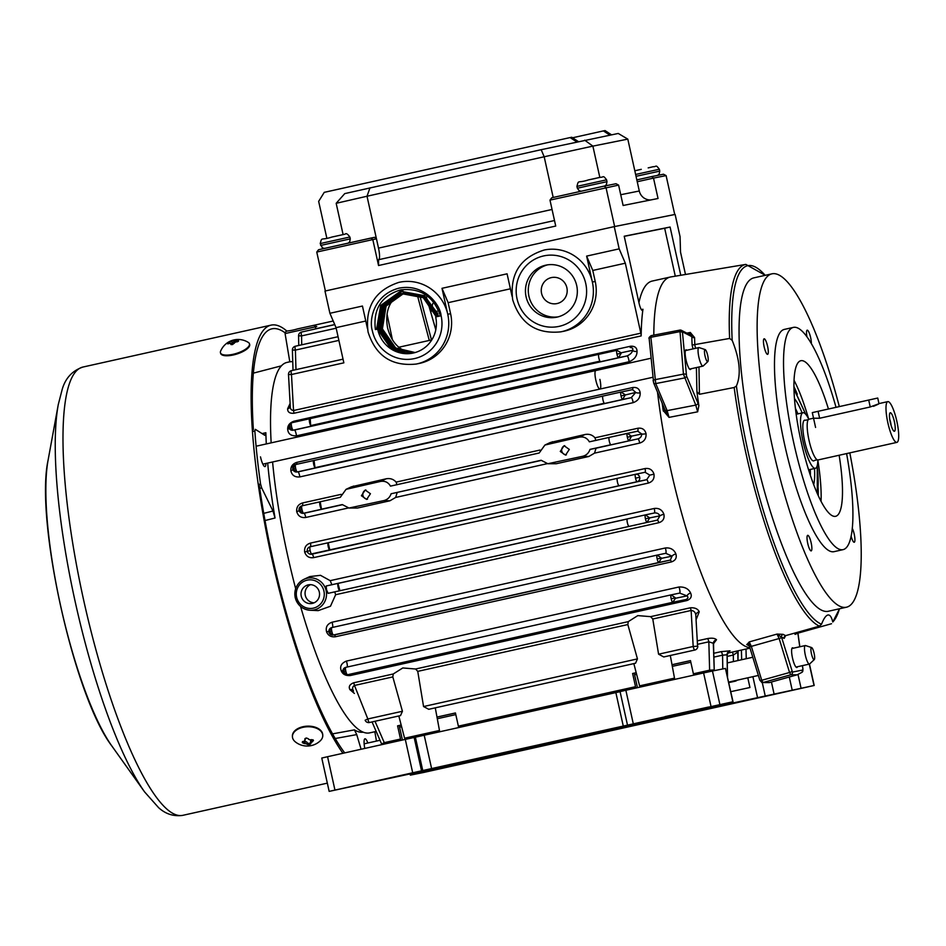 <?xml version="1.0" encoding="UTF-8"?>
<svg xmlns="http://www.w3.org/2000/svg" width="946" height="946" viewBox="0 0 946 946"><rect width="100%" height="100%" fill="white"/><g stroke="black" fill="none" stroke-linecap="round" stroke-linejoin="round"><path stroke-width="1.42" d="M425.759 770.304L448.345 765.373L425.759 770.304M660.781 717.943L683.367 713.024L660.781 717.943M378.542 780.627L353.603 786.091L378.506 780.426M421.549 770.813L733.02 701.731L441.179 767.206L329.161 791.388L421.549 770.813L414.159 737.466L405.302 739.405L412.693 772.752M665.121 716.749L708.578 707.04L665.085 716.607M733.02 701.731L725.44 668.408L732.831 701.766M719.847 704.368L712.456 671.021L725.44 668.408M712.456 671.021L703.599 672.949L710.99 706.307M633.252 723.619L625.862 690.273L703.599 672.949M625.862 690.273L620.068 691.585L627.458 724.943M414.159 737.466L620.079 691.644M334.955 790.076L327.564 756.717L405.302 739.405M327.564 756.717L321.77 758.042L329.161 791.388M664.92 409.736A2.282 0.721 -8.3 0 1 663.323 410.493A2.282 0.721 -8.3 0 1 663.217 410.517A189.614 41.352 -102.6 0 1 662.188 403.233M748.7 644.947A2.282 2.176 -58.9 0 0 748.511 644.829L748.511 644.829A2.282 2.176 -58.9 0 0 746.843 644.604L749.244 641.908L777.056 634.08L783.17 634.352A187.592 40.915 77.4 0 0 785.618 635.629L819.425 626.146L821.518 624.242C823.718 618.589 825.858 615.515 827.939 614.995C829.961 614.663 831.569 616.993 832.787 621.983L839.54 608.763M754.139 277.805A170.812 37.249 77.4 0 0 753.962 277.84A170.812 37.249 77.4 0 0 754.577 451.881A170.812 37.249 77.4 0 0 828.081 611.317A170.812 37.249 77.4 0 0 828.247 611.282L846.327 607.249A170.812 37.249 -102.6 0 1 772.646 447.848A170.812 37.249 -102.6 0 1 772.042 273.808A170.812 37.249 -102.6 0 1 839.315 406.567M765.267 275.321L745.838 264.395A185.7 40.501 77.4 0 0 745.554 264.454A185.7 40.501 77.4 0 0 729.614 338.443L732.169 340.335C739.855 359.421 741.262 374.651 736.414 386.003L734.167 387.505A185.7 40.501 77.4 0 0 746.027 453.713A185.7 40.501 77.4 0 0 819.425 626.146M745.838 264.395L670.773 276.942A189.791 41.388 77.4 0 0 670.489 276.989A189.791 41.388 77.4 0 0 653.816 335.12A189.791 41.388 -102.6 0 1 670.3 277.036A189.791 41.388 -102.6 0 1 671.057 276.894M657.505 392.105A189.791 41.388 77.4 0 0 670.962 470.41A189.791 41.388 77.4 0 0 749.871 647.703A189.791 41.388 -102.6 0 1 670.962 470.41A189.791 41.388 -102.6 0 1 657.505 392.105M698.976 367.001L699.425 394.281L734.167 387.505M699.425 394.281L696.918 391.679A187.698 40.938 77.4 0 0 698.869 405.668L697.663 411.817L669.035 417.375L663.217 410.517M686.82 333.122L690.284 332.448L694.577 337.592A187.592 40.915 77.4 0 0 694.837 345.184L695.594 348.305M729.614 338.443L692.129 345.065A189.862 41.411 -102.6 0 1 691.822 336.646A2.282 1.49 178.5 0 0 694.577 337.592M802.113 412.941A47.738 10.418 77.4 0 0 794.51 398.704M797.916 413.875A45.55 9.933 77.4 0 0 795.444 408.447M764.167 346.922A7.97 1.738 77.4 0 0 767.608 354.36A7.97 1.738 77.4 0 0 767.573 346.236A7.97 1.738 77.4 0 0 764.143 338.798A7.97 1.738 77.4 0 0 764.167 346.922M807.742 543.453A7.97 1.738 77.4 0 0 811.171 550.891A7.97 1.738 77.4 0 0 811.148 542.768A7.97 1.738 77.4 0 0 807.707 535.33A7.97 1.738 77.4 0 0 807.742 543.453M851.093 536.086A7.97 1.738 77.4 0 0 854.226 542.259A7.97 1.738 77.4 0 0 854.203 534.135A7.97 1.738 77.4 0 0 852.251 528.258M811.349 343.516A7.97 1.738 77.4 0 0 810.639 337.616A7.97 1.738 77.4 0 0 807.198 330.178A7.97 1.738 77.4 0 0 806.903 336.67M849.815 452.874A170.812 37.249 -102.6 0 1 846.327 607.249M793.469 327.375L784.423 329.385A113.875 24.833 77.4 0 0 784.825 445.412A113.875 24.833 77.4 0 0 833.946 551.684L842.981 549.661A113.875 24.833 -102.6 0 1 793.871 443.402A113.875 24.833 -102.6 0 1 793.469 327.375A113.875 24.833 -102.6 0 1 836.016 407.3M846.599 453.583A113.875 24.833 -102.6 0 1 842.981 549.661M828.436 408.991A79.712 17.383 77.4 0 0 800.895 360.71A79.712 17.383 77.4 0 0 801.179 441.936A79.712 17.383 77.4 0 0 835.555 516.327A79.712 17.383 77.4 0 0 839.137 455.251M797.265 632.366L797.75 633.193L831.534 623.721M797.75 633.193L795.113 634.364L794.356 633.181M784.364 636.658L784.116 637.521M783.17 634.352A2.282 2.176 121.6 0 0 781.502 637.001A189.862 41.411 -102.6 0 0 784.199 638.384L785.618 635.629M696.918 391.679L696.398 367.568M693.04 348.873L692.129 345.065M691.774 336.622L682.433 331.833A2.282 2.188 -62.8 0 0 681.297 330.284L690.639 335.085A2.282 2.188 117.2 0 1 691.774 336.622L690.284 332.448L689.244 334.896M665.038 409.996A2.282 0.745 -14 0 1 663.323 411.072M665.097 410.115L665.05 410.02A2.282 1.419 157.2 0 1 664.979 409.795L669.035 417.375L667.131 410.635A2.282 1.419 -22.8 0 0 667.131 410.635A2.282 1.419 157.2 0 1 665.05 410.02L653.651 382.964A2.282 1.419 157.2 0 1 653.58 382.562M682.433 331.833L686.536 376.023A2.282 1.419 157.2 0 1 684.348 377.998L655.732 383.579L667.131 410.635L695.759 405.101L697.663 411.817M686.146 374.486A2.282 0.911 173 0 0 683.438 374.131L695.759 405.101A2.282 1.419 -22.8 0 0 697.947 403.126L698.869 405.668M691.006 368.774A10.087 2.199 -102.6 0 1 690.403 369.519A10.087 2.199 -102.6 0 1 686.063 360.107A10.087 2.199 -102.6 0 1 686.016 349.831A10.087 2.199 -102.6 0 1 686.879 350.245M781.562 637.202L777.056 634.08L779.149 638.526A2.282 0.745 -17 0 0 781.562 637.202L792.452 672.086L802.823 670.005L802.87 668.988A2.282 0.769 -8 0 1 802.965 669.153A2.282 0.769 -8 0 1 802.918 669.366M749.267 645.692A2.282 2.211 -42.1 0 0 748.901 645.148L749.409 646.189A2.282 0.745 163 0 0 751.301 646.378A2.282 0.745 163 0 0 751.337 646.366L761.731 680.28A2.282 0.745 -17 0 0 761.731 680.28L789.555 672.5L779.149 638.526L751.337 646.366L749.244 641.908L749.303 645.858A189.614 41.352 -102.6 0 1 746.843 644.604M748.511 644.829L748.901 645.148A2.282 2.211 -42.1 0 0 746.713 644.51M798.022 634.269A2.282 0.769 172 0 0 798.057 634.092A2.282 0.769 172 0 0 797.975 633.915L797.88 633.158M797.454 666.741A10.087 2.199 -102.6 0 1 796.851 667.486A10.087 2.199 -102.6 0 1 792.512 658.073A10.087 2.199 -102.6 0 1 792.464 647.809A10.087 2.199 -102.6 0 1 793.327 648.223M679.76 330.071L681.297 330.284A2.282 2.188 -62.8 0 0 679.902 330.107L651.155 335.641L650.883 337.284L679.5 331.703A2.282 1.324 -3.4 0 1 682.243 332.484M679.902 330.107L683.438 374.131L654.833 379.701A2.282 0.911 173 0 0 653.095 380.812L653.095 380.812A2.282 0.911 173 0 0 653.189 381.025M769.583 682.515L763.008 682.539L761.731 680.28A2.282 0.745 163 0 1 759.804 680.103L749.409 646.189A2.282 0.745 163 0 1 749.398 646.094M791.968 671.175A2.282 0.745 163 0 1 789.555 672.5L790.832 674.758A2.282 2.211 -75.2 0 0 792.452 672.086M651.155 335.641C649.204 337.143 648.542 338.148 649.181 338.68A2.282 1.324 176.6 0 1 650.883 337.284L655.732 383.579A2.282 1.419 -22.8 0 1 655.696 383.579A2.282 1.419 157.2 0 1 653.651 382.964L649.181 338.68A2.282 1.324 176.6 0 0 649.287 339.023M802.823 670.005A2.282 2.211 52.1 0 1 802.042 672.287L797.147 674.817L790.832 674.758L763.008 682.539A2.282 2.211 104.8 0 1 761.885 682.551L759.804 680.103A2.282 0.745 163 0 1 759.815 679.926M794.013 389.255L805.673 414.206M813.655 484.636A47.738 10.418 77.4 0 0 814.494 468.518M810.367 475.412A45.55 9.933 77.4 0 0 810.284 469.453M286.401 330.686A229.642 50.079 77.4 0 0 271.135 325.117A229.642 50.079 77.4 0 0 261.746 506.784A229.642 50.079 77.4 0 0 342.913 753.3M344.722 752.898A225.846 49.251 -102.6 0 1 259.145 484.305M253.386 429.709A225.846 49.251 -102.6 0 1 271.951 328.83A225.846 49.251 -102.6 0 1 285.101 332.826M292.752 361.526L289.807 361.821L285.077 333.56C286.094 329.634 286.484 332.176 297.47 328.912L313.315 325.436A1.892 1.738 -101.9 0 0 313.303 325.436L297.47 328.912M399.768 282.18L398.928 282.357A41.754 40.749 78.7 0 1 399.768 282.18A41.754 40.749 78.7 0 1 447.754 314.261L441.995 288.317L507.08 273.82L512.093 296.417M398.952 288.163C424.316 283.138 440.221 304.801 441.108 315.716A36.054 35.191 78.7 0 1 414.561 358.569A36.054 35.191 78.7 0 1 372.405 331.017C368.881 320.245 373.434 294.868 398.952 288.163M272.59 461.979A189.791 41.388 77.4 0 0 287.702 555.787A189.791 41.388 77.4 0 0 295.66 588.649M300.58 606.481A189.791 41.388 77.4 0 0 369.555 732.902L376.153 731.435M289.807 361.798L287.028 362.413A189.791 41.388 77.4 0 0 271.159 442.858M625.318 263.201L592.775 270.45L595.223 281.47L592.373 282.038A41.754 40.749 78.7 0 1 560.801 331.845C536.358 334.316 520.312 323.638 512.697 299.787C509.587 274.104 520.158 257.501 544.399 249.969A41.754 40.749 78.7 0 1 592.373 282.038L586.626 256.106L619.169 248.857L625.318 263.201L640.832 333.169L293.532 410.529A3.796 0.828 -102.6 0 1 293.875 413.284C289.606 413.556 287.537 412.042 287.643 408.755A3.796 2.814 1.8 0 0 290.28 406.177L290.256 405.834C290.044 408.672 291.132 410.233 293.532 410.529L291.474 374.51L343.859 362.838L336.055 327.647L329.906 313.292L324.986 291.061L614.238 226.614L675.125 214.423L680.056 236.654L680.529 252.144L685.483 274.482M304.659 552.015C304.163 547.427 306.09 544.458 310.442 543.099L645.066 468.554C649.547 467.939 652.527 469.819 654.005 474.194C654.526 478.771 652.622 481.739 648.282 483.087L313.658 557.632C309.153 558.258 306.161 556.378 304.659 552.015L307.296 551.412M320.197 501.782A216.362 47.182 77.4 0 0 321.51 509.196A3.796 0.828 -102.6 0 1 320.044 505.684A3.796 0.828 77.4 0 1 320.032 501.818L301.987 505.838A3.796 0.828 77.4 0 0 301.999 509.705A3.796 0.828 77.4 0 0 302.011 509.74L299.078 510.213L301.987 505.838L340.312 497.3L346.035 489.342L351.392 486.823L386.193 478.794C390.19 478.061 393.489 479.173 396.126 482.105L540.012 450.048M346.035 489.342L380.54 481.419C384.939 480.722 388.25 482.294 390.473 486.126L539.185 453.004L544.896 445.046L550.265 442.515L585.066 434.498C589.051 433.765 592.362 434.864 594.987 437.809L637.852 428.254C642.18 427.675 644.912 429.484 646.047 433.706C646.355 438.471 644.25 441.593 639.709 443.083L594.526 453.146L588.79 456.492L556.248 463.741L547.84 463.729L541.136 460.264L391.313 493.717L541.254 460.418M547.214 463.682L395.653 497.442L389.918 500.789L357.387 508.049L348.979 508.037L342.275 504.573L321.51 509.196M348.353 507.978L305.735 517.474C301.029 518.053 298.014 516.078 296.701 511.526C296.37 507.139 298.333 504.277 302.554 502.953L341.151 494.356M670.3 277.036L652.22 281.057A189.791 41.388 77.4 0 0 638.928 302.59M641.341 309.614L642.961 309.259A189.791 41.388 77.4 0 0 641.175 335.913L293.875 413.284M287.643 408.755L290.103 403.445M299.823 476.914C294.809 477.375 291.806 475.282 290.836 470.623C290.635 466.52 292.621 463.777 296.796 462.369L632.756 387.529C637.013 387.044 639.484 388.806 640.182 392.791C640.324 397.639 637.971 400.927 633.134 402.665L299.823 476.914A3.796 0.828 -102.6 0 0 299.563 475.448A3.796 0.828 77.4 0 0 297.931 471.9L631.242 397.651L635.783 392.424L632.484 389.634A3.796 0.828 77.4 0 0 632.756 387.529M296.394 435.858C290.942 436.059 288.033 433.824 287.69 429.165C287.56 425.487 289.63 422.838 293.887 421.218L630.533 346.236C634.79 345.952 636.954 347.655 637.036 351.344C637.048 356.074 634.388 359.539 629.055 361.75L296.394 435.858A3.796 0.828 -102.6 0 0 296.063 433.564A3.796 0.828 77.4 0 0 294.431 430.028L627.092 355.921C630.332 354.466 632.165 352.598 632.59 350.316C633.312 348.566 632.519 347.631 630.202 347.513A3.796 0.828 77.4 0 0 630.533 346.236M728.03 652.007L728.787 651.735L727.167 654.774L722.567 655.176A3.796 0.828 77.4 0 0 721.089 651.652L730.028 650.824L728.538 651.9M335.463 636.753C331.088 637.261 328.12 635.606 326.559 631.786C325.471 627.139 327.292 623.946 332.034 622.232L665.345 547.982C670.466 547.498 673.978 549.496 675.917 553.966C676.981 557.892 675.479 560.54 671.423 561.912L335.463 636.753A3.796 0.828 -102.6 0 0 334.305 634.943L670.265 560.103A3.796 0.828 -102.6 0 1 671.423 561.912M350.268 675.539C345.728 675.87 342.736 674.332 341.281 670.915C339.614 666.528 341.305 663.252 346.331 661.1L678.992 586.993C684.738 586.745 688.629 588.779 690.639 593.095C692.129 596.5 690.887 598.984 686.914 600.544L350.268 675.539A3.796 0.828 -102.6 0 0 349.429 674.498L686.063 599.504A3.796 0.828 -102.6 0 1 686.914 600.544M713.331 643.209L713.946 642.819L713.521 644.226L713.319 643.28L708.838 641.802A3.796 0.828 77.4 0 0 707.62 638.55C711.983 637.817 714.951 638.219 716.512 639.744L713.603 643.505M654.206 508.475C658.936 507.884 662.176 509.823 663.915 514.281C664.671 518.585 662.969 521.4 658.794 522.712L335.653 594.703L330.473 606.232L318.258 610.619L310.134 610.253A16.224 15.834 78.7 0 1 303.938 579.33A16.224 15.834 78.7 0 1 326.134 590.623A16.224 15.834 78.7 0 1 310.134 610.253C302.353 609.425 297.375 605.168 295.187 597.505C293.922 589.334 296.831 583.28 303.938 579.33L309.744 576.587L320.493 575.322L330.189 580.655L654.206 508.475A3.796 0.828 77.4 0 1 654.36 509.125A3.796 0.828 -102.6 0 1 654.372 512.992L645.479 514.872A3.796 3.796 0 0 0 645.409 514.884L654.407 512.98C656.973 512.697 658.818 513.654 659.894 515.842L657.399 520.111A3.796 0.828 -102.6 0 1 658.794 522.712M354.407 693.442L349.902 689.61C348.412 686.654 349.653 684.384 353.627 682.811L393.252 673.978L402.783 667.959L415.613 668.999L628.274 621.628L637.805 615.61L650.635 616.65L690.261 607.817C694.802 607.498 697.805 608.81 699.248 611.79L696.291 619.252M415.341 352.491A30.367 29.633 78.7 0 1 409.24 352.48C398.443 349.653 391.218 341.447 387.576 327.86C385.14 313.989 388.191 303.43 396.752 296.157A30.367 29.633 78.7 0 1 403.871 293.071A30.367 29.633 78.7 0 1 404.439 292.917A30.367 29.633 78.7 0 1 404.498 292.893L404.486 292.858M435.361 328.12L435.964 328.971M432.76 303.512L430.832 312.428M387.009 314.013L392.436 339.874M393.855 346.674L394.198 348.258M329.906 313.292L362.448 306.043L367.462 328.64M619.169 248.857L614.238 226.614M640.832 333.169A3.796 0.828 -102.6 0 1 641.175 335.913M642.961 309.259A7.592 1.655 -102.6 0 1 642.369 310.43A7.592 1.655 -102.6 0 1 639.094 303.347L624.218 236.228L670.087 227.04L680.777 275.274M328.191 542.756L310.158 546.776A3.796 3.796 0 0 0 310.241 554.202L310.241 554.202A3.796 3.796 101.2 0 1 307.273 551.293L307.273 551.293A3.796 3.796 101.2 0 1 310.146 546.776L328.191 542.756A3.796 0.828 -102.6 0 1 328.203 542.756A216.362 47.182 77.4 0 0 329.019 546.457A216.362 47.182 77.4 0 0 329.847 550.158L329.847 550.158A3.796 0.828 -102.6 0 1 328.215 546.622A3.796 0.828 -102.6 0 1 328.191 542.756L617.442 478.321A3.796 0.828 77.4 0 0 617.466 482.188A3.796 0.828 77.4 0 0 619.098 485.724L311.802 554.179A3.796 3.796 101.2 0 1 310.241 554.202L646.686 479.693L649.831 475.105L645.042 472.279A3.796 0.828 77.4 0 0 645.066 468.554M635.499 474.301L635.499 474.301A3.796 3.796 0 0 1 635.535 474.289A3.796 3.453 78.1 0 1 639.685 477.245L635.511 478.168A3.796 0.828 -102.6 0 1 635.499 474.301L617.454 478.321L635.487 474.301A3.796 3.453 78.1 0 1 635.535 474.289L645.089 472.267L635.57 474.277M310.595 546.67A3.796 0.828 77.4 0 0 310.442 543.099M396.953 484.801L396.126 482.105M302.566 505.708A3.796 0.828 77.4 0 0 302.554 502.953M302.874 513.359L303.973 513.276L302.874 513.359M305.735 517.474A3.796 0.828 -102.6 0 0 305.605 516.812A3.796 0.828 77.4 0 0 303.973 513.276L342.393 504.715M391.147 493.682C389.941 497.312 387.529 499.606 383.91 500.576L348.979 508.037M395.653 497.442L397.178 492.511M594.526 453.146L596.039 448.215L590.008 449.385C588.802 453.016 586.39 455.31 582.783 456.268L547.84 463.729M639.709 443.083A3.796 0.828 -102.6 0 0 639.567 442.421A3.796 0.828 77.4 0 0 637.935 438.873C640.418 438.045 641.684 436.413 641.743 433.978L637.675 431.175A3.796 0.828 77.4 0 0 637.852 428.254M595.814 440.505L594.987 437.809M544.896 445.046L579.401 437.123C583.812 436.413 587.123 437.986 589.346 441.829L609.248 437.395M675.29 276.185L664.66 228.246L624.242 236.346M315.692 328.889L315.373 326.819A1.892 1.738 -101.9 0 0 313.315 325.436L315.893 324.868L315.373 326.819L285.077 333.56M632.484 389.634L621.014 392.058A3.796 0.828 77.4 0 0 621.025 395.925L625.223 395.002L622.657 399.46L631.242 397.651A3.796 0.828 77.4 0 1 632.874 401.199A3.796 0.828 -102.6 0 1 633.134 402.665M296.701 464.297A3.796 0.828 77.4 0 0 296.796 462.369M616.969 350.292L617.064 350.268A3.796 3.796 0 0 0 616.934 350.292A3.796 0.828 77.4 0 0 616.922 350.292L598.889 354.312L616.934 350.292A3.796 0.828 77.4 0 0 616.946 354.159L621.179 353.236L618.578 357.706L627.092 355.921A3.796 0.828 77.4 0 1 628.723 359.468A3.796 0.828 -102.6 0 1 629.055 361.75M293.768 422.283A3.796 0.828 77.4 0 0 293.887 421.218M675.917 553.966A3.796 1.596 161.5 0 0 672.086 556.142L661.431 558.353L658.806 562.515L670.265 560.103L672.086 556.142L665.748 553.292L657.163 555.101L661.372 558.045L657.174 558.968A3.796 0.828 -102.6 0 0 657.174 559.003A3.796 0.828 -102.6 0 0 658.806 562.515L333.465 634.991L328.936 632.105L331.821 627.576L657.151 555.101A3.796 0.828 77.4 0 0 657.151 555.101A3.796 0.828 77.4 0 0 657.174 558.968M333.465 634.991A3.796 0.828 -102.6 0 1 331.833 631.479A3.796 0.828 -102.6 0 1 331.81 627.576L657.151 555.101A3.796 3.796 0 0 0 657.151 555.101L665.748 553.292A3.796 0.828 -102.6 0 0 665.736 549.425A3.796 0.828 77.4 0 0 665.345 547.982M332.602 627.399A3.796 0.828 -102.6 0 0 332.424 623.674A3.796 0.828 77.4 0 0 332.034 622.232M690.639 593.095A3.796 2.4 156.9 0 0 687.033 595.897L675.479 598.262L672.795 602.283L686.063 599.504C688.144 598.451 688.463 597.245 687.033 595.897L679.666 593.083L671.199 594.868A3.796 3.796 0 0 0 671.152 594.868L675.397 597.813L671.163 598.747A3.796 0.828 -102.6 0 1 671.163 598.747A3.796 0.828 -102.6 0 0 672.795 602.283L347.454 674.758L342.937 671.873L345.81 667.344L671.152 594.868A3.796 0.828 77.4 0 0 671.163 598.747M671.199 594.868L679.666 593.083A3.796 0.828 -102.6 0 0 679.654 589.216A3.796 0.828 77.4 0 0 678.992 586.993M347.182 667.048A3.796 0.828 -102.6 0 0 347.005 663.323A3.796 0.828 77.4 0 0 346.331 661.1M737.821 652.054L733.316 655.046A3.796 0.828 77.4 0 0 732.299 652.101M331.928 584.817L330.189 580.655M326.145 586L645.397 514.884L326.145 586L326.547 589.784L328.12 593.343L657.399 520.111L339.744 590.753A3.796 0.828 -102.6 0 1 338.112 587.206A3.796 0.828 77.4 0 1 337.97 583.434L627.233 518.999A3.796 0.828 77.4 0 0 627.375 522.771A3.796 0.828 77.4 0 0 629.007 526.319M335.653 594.703L334.766 591.983M393.252 673.978L392.815 676.91L402.428 711.262L400.525 715.59L369.472 722.508A3.796 0.828 77.4 0 0 369.484 722.508A3.796 0.828 77.4 0 1 367.852 719.031A3.796 0.828 77.4 0 1 367.828 718.96L354.478 685.46A3.796 0.828 77.4 0 0 353.627 682.811M628.274 621.628L627.837 624.561L637.45 658.901L635.546 663.229L428.739 709.299L423.56 706.544L417.754 671.364L415.613 668.999M658.582 654.194L693.182 646.485A3.796 0.828 -102.6 0 0 693.193 646.556A3.796 0.828 -102.6 0 0 694.813 650.032A3.796 0.828 -102.6 0 1 694.813 650.032L663.761 656.95L658.582 654.194L652.775 619.003L650.635 616.65M699.248 611.79A3.796 2.791 153.4 0 0 695.783 614.888L697.569 646.189L695.783 614.888C695.345 612.18 693.785 610.702 691.124 610.466A3.796 0.828 77.4 0 0 690.261 607.817M392.815 676.91L354.478 685.46C352.397 686.654 352.078 688.546 353.508 691.136L353.39 690.828A3.796 2.791 153.4 0 0 349.902 689.61M307.273 551.293L310.17 550.643A3.796 0.828 77.4 0 0 310.17 550.678A3.796 0.828 77.4 0 0 311.802 554.179L312.062 554.238A3.796 0.828 -102.6 0 1 313.658 557.632M639.685 477.245A3.796 3.453 78.1 0 1 637.143 481.703L646.686 479.693A3.796 0.828 -102.6 0 1 648.282 483.087M415.128 352.551L395.665 347.939L382.409 328.889L386.086 306.066L404.498 292.893M405.089 292.728L424.6 295.743M399.378 352.586L394.151 349.772M394.104 349.736L380.174 329.586M379.76 327.505L384.762 303.772M384.797 303.725L402.901 290.777M392.957 349.961L379.027 329.823M436.26 316.792L423.288 297.706L401.045 293.544L382.657 306.764L378.979 329.575L382.964 305.014L402.322 290.871M377.69 329.113L377.832 329.811A30.367 29.633 78.7 0 0 412.728 353.142A30.367 29.633 78.7 0 0 435.68 316.922L440.387 315.881C433.8 296.429 420.58 287.75 400.726 289.854C381.439 295.791 372.984 309.023 375.396 329.563L377.69 329.113L381.817 305.239L401.743 290.966M376.532 329.338L380.682 305.463L400.525 291.214L424.518 295.696L438.53 316.283M407.809 292.87L399.389 294.738M592.775 270.45L586.626 256.106M510.402 288.802L448.144 302.673L441.995 288.317M448.144 302.673L450.592 313.694L447.754 314.261A41.754 40.749 78.7 0 1 416.181 364.056C391.727 366.54 375.692 355.85 368.065 332.011C364.92 306.752 375.207 290.209 398.928 282.357M365.771 321.025L336.055 327.647M336.185 328.191L301.561 335.901L301.727 344.805M560.801 331.845L563.65 331.277A41.754 40.749 -101.3 0 0 595.223 281.47M416.181 364.056L419.019 363.489A41.754 40.749 -101.3 0 0 450.592 313.694M338.893 340.394L295.389 350.091L295.98 369.638M664.66 228.246L670.087 227.04M590.008 449.385L610.773 444.762A3.796 0.828 77.4 0 1 609.295 441.25A3.796 0.828 77.4 0 1 609.283 437.383A3.796 0.828 77.4 0 0 609.283 437.383L637.675 431.175M569.303 449.421L565.531 455.121L560.269 451.443L564.076 445.732L569.303 449.421M370.442 493.729L366.67 499.417L361.407 495.739L365.203 490.04L370.442 493.729M596.039 448.215L637.935 438.873L590.186 449.409M290.256 405.834L288.506 374.521L291.474 374.51A3.796 0.828 77.4 0 1 291.463 370.643L291.463 370.643A3.796 3.796 0 0 0 288.495 374.545L288.506 374.521M640.182 392.791A3.796 1.632 173.5 0 1 635.783 392.424L625.223 395.002M602.921 396.09L313.717 460.513A3.796 0.828 77.4 0 0 313.705 460.513A3.796 0.828 77.4 0 0 313.717 464.38A3.796 0.828 -102.6 0 0 314.983 467.702L604.246 403.268A3.796 0.828 77.4 0 1 602.98 399.945A3.796 0.828 77.4 0 1 602.969 396.067L621.049 392.046A3.796 3.796 0 0 0 621.014 392.058L625.152 394.707M637.036 351.344A3.796 2.424 178.2 0 1 632.59 350.316L621.061 352.799L616.934 350.292M598.818 354.348L309.638 418.747A3.796 0.828 77.4 0 0 309.626 418.747A3.796 0.828 77.4 0 0 309.638 422.625A3.796 0.828 -102.6 0 0 310.666 425.594L599.918 361.159A3.796 0.828 77.4 0 1 598.901 358.179A3.796 0.828 77.4 0 1 598.889 354.312M722.779 668.952L722.567 655.176L713.887 657.103M746.252 658.712L745.992 649.051L746.217 658.712M741.404 650.068L741.664 659.729M690.474 660.639L672.015 664.742M636.209 672.724L634.234 673.162L637.166 686.37A3.796 0.828 -102.6 0 1 637.403 687.695M455.452 712.988L436.993 717.103M401.187 725.085L399.212 725.523L402.145 738.72A3.796 0.828 -102.6 0 1 402.381 740.056M716.512 639.744A3.796 3.406 140.6 0 0 713.319 643.28L714.23 669.922A3.796 3.796 0 0 1 714.171 670.667M400.868 740.387A3.796 0.828 -102.6 0 1 400.513 739.051L397.592 725.842L401.175 725.05M436.993 717.068L455.44 712.953L458.372 726.161L635.535 686.69L632.614 673.493L636.197 672.689M672.015 664.707L690.462 660.604L693.394 673.8L709.618 670.182L714.076 669.969M375.006 721.266L384.277 742.657L400.513 739.051M697.569 646.189L693.182 646.485L691.124 610.466L652.775 619.003M377.832 329.811L391.1 348.861L408.329 353.638M413.426 352.988L392.235 348.625L378.968 329.586L392.247 348.625L413.437 352.988M437.395 316.543L424.423 297.47L402.795 293.189L383.804 306.528L380.126 329.35L393.382 348.4L414.005 352.858L393.382 348.4L380.115 329.35L383.804 306.528L402.783 293.189L424.423 297.47L437.383 316.543M437.951 314.025L425.57 297.245L403.942 292.964L384.951 306.303L381.273 329.125L394.529 348.163L414.561 352.704L394.529 348.163L381.262 329.125L384.939 306.303L402.795 293.213L425.57 297.245L438.412 315.763M378.968 329.586L382.657 306.764L401.045 293.544L423.276 297.706L436.248 316.792M437.442 316.331L436.981 311.151M576.693 285.515A26.571 25.932 78.7 0 1 556.603 317.206A26.571 25.932 78.7 0 1 526.082 296.784A26.571 25.932 78.7 0 1 546.173 265.093A26.571 25.932 78.7 0 1 576.693 285.515M564.738 445.649A4.742 4.635 -101.3 0 0 566.37 454.86M365.877 489.957A4.742 4.635 -101.3 0 0 367.509 499.169M342.322 504.632L303.631 513.24L299.102 510.367A3.796 3.796 0 0 0 302.46 513.323M627.34 437.229A3.796 0.828 -102.6 0 0 627.352 437.265A3.796 0.828 -102.6 0 0 628.972 440.765L631.526 436.307L627.34 437.229A3.796 0.828 -102.6 0 1 627.328 433.363L627.375 433.351A3.796 3.796 0 0 0 627.328 433.363L631.49 436.165L641.743 433.978A3.796 0.828 170.3 0 0 646.047 433.706M295.684 468.4A3.796 0.828 77.4 0 0 295.684 468.436A3.796 0.828 77.4 0 0 297.316 471.936L292.787 469.05L295.672 464.521A3.796 0.828 77.4 0 0 295.684 468.4L292.787 469.05A3.796 3.796 0 0 0 296.666 472.03M314.06 460.442A216.362 47.182 77.4 0 0 314.983 467.702M291.605 426.67A3.796 0.828 77.4 0 0 293.236 430.182L288.707 427.296L291.593 422.767A3.796 0.828 77.4 0 0 291.605 426.634A3.796 0.828 77.4 0 0 291.605 426.67L288.707 427.296A3.796 3.796 0 0 0 292.882 430.241M310.229 418.629A216.362 47.182 77.4 0 0 310.666 425.594M331.833 631.479A3.796 0.828 -102.6 0 1 331.833 631.443L328.936 632.105A3.796 3.796 0 0 0 332.815 635.073M347.454 674.758A3.796 0.828 -102.6 0 1 345.834 671.246L342.925 671.873A3.796 3.796 0 0 0 347.099 674.817M399.212 725.523L397.592 725.842M458.751 727.592A3.796 0.828 -102.6 0 1 458.372 726.161M635.889 688.038A3.796 0.828 -102.6 0 1 635.535 686.69M634.234 673.162L632.614 673.493M693.749 675.148A3.796 0.828 -102.6 0 1 693.394 673.8M649.63 517.982L647.052 522.298A3.796 0.828 -102.6 0 1 645.42 518.786A3.796 0.828 -102.6 0 1 645.42 518.751L659.894 515.842A3.796 0.792 -15.3 0 1 663.915 514.281M337.97 583.434A216.362 47.182 77.4 0 0 339.921 590.718M319.322 592.125A9.484 9.259 78.7 0 1 312.156 603.442A9.484 9.259 78.7 0 1 301.242 596.157A9.484 9.259 78.7 0 1 308.42 584.841A9.484 9.259 78.7 0 1 319.322 592.125M547.592 264.856A26.571 25.932 -101.3 0 0 528.92 296.216A26.571 25.932 -101.3 0 0 558.022 316.875M310.501 584.663A9.484 9.259 -101.3 0 0 314.131 602.803M566.879 287.761A13.279 12.96 78.7 0 1 557.099 303.548A13.279 12.96 78.7 0 1 541.573 293.402A13.279 12.96 78.7 0 1 551.352 277.604A13.279 12.96 78.7 0 1 566.879 287.761M313.374 740.363L312.393 741.806A18.885 14.344 152.3 0 1 311.683 742.09L310.69 743.296A18.885 4.115 77.4 0 0 310.915 743.603L309.188 744.715L307.296 744.407A18.885 4.115 -102.6 0 1 307.072 744.1L305.168 743.544A18.885 14.344 152.3 0 1 304.446 743.58L302.531 742.787A18.104 3.95 -102.6 0 1 302.294 742.35L303.299 741.404A18.885 14.344 -27.7 0 0 304.021 741.357L305.014 740.162A18.885 4.115 -102.6 0 1 304.778 739.606L306.48 737.998L308.396 738.802A18.885 4.115 77.4 0 0 308.633 739.358L310.536 739.914A18.885 14.344 -27.7 0 0 311.246 739.63L313.138 739.926A18.104 3.95 77.4 0 0 313.374 740.363L313.445 740.623M311.683 742.09L311.601 740.316A1.514 0.934 177.4 0 0 310.536 741.262L310.69 743.296M320.186 740.895A15.183 9.294 177.4 0 0 322.763 735.373A15.183 9.294 177.4 0 0 303.004 727.32A15.183 9.294 177.4 0 0 292.432 736.745A15.183 9.294 177.4 0 0 295.495 742.007A18.979 18.979 0 0 0 320.186 740.895M309.85 743.142L309.921 744.549L309.188 744.715L309.129 743.308L309.85 743.142A1.514 0.934 177.4 0 0 310.607 742.799M304.955 738.897A1.514 0.934 177.4 0 0 305.002 738.637L305.085 740.47L304.943 738.613M305.747 738.164L306.48 737.998M302.602 741.558A1.514 0.934 177.4 0 0 304.364 741.924L305.085 741.77L305.168 743.544M307.072 744.1L307.001 742.314A1.514 0.934 177.4 0 0 305.085 741.77M307.001 742.314L307.225 742.752A1.514 0.934 177.4 0 0 309.129 743.308M311.601 740.316L312.322 740.162A1.514 0.934 177.4 0 0 313.067 739.819M322.74 735.066A15.183 9.294 177.4 0 0 322.74 734.77A15.183 9.294 177.4 0 0 302.98 726.717A15.183 9.294 177.4 0 0 292.397 736.142A15.183 9.294 177.4 0 0 292.42 736.437M595.838 380.209A9.484 2.069 77.4 0 0 599.93 389.066A9.484 2.069 -102.6 0 1 595.838 380.209A9.484 2.069 -102.6 0 1 595.803 370.536A9.484 2.069 77.4 0 0 595.838 380.209M707.845 361.597L703.221 365.972A9.484 2.069 -102.6 0 1 702.984 366.102A9.484 2.069 -102.6 0 1 698.893 357.245A9.484 2.069 -102.6 0 1 698.858 347.584A9.484 2.069 -102.6 0 1 699.129 347.596L705.172 349.594A6.196 1.348 -102.6 0 1 707.667 355.365A6.196 1.348 -102.6 0 1 707.845 361.597A6.196 1.348 -102.6 0 1 705.018 355.897A6.196 1.348 -102.6 0 1 705.172 349.594M604.21 186.102L551.766 197.773L604.21 186.102L606.019 187.627L614.64 226.543L674.723 214.506L666.102 175.589L663.477 174.218L651.735 176.571L663.477 174.218M316.756 252.062L372.807 239.586L370.986 238.049L318.554 249.732L316.756 252.062L325.389 290.966M576.764 141.912L570.119 137.572L324.253 192.345L318.66 201.368L326.831 238.191M343.102 234.596L336.173 203.307L367.013 196.236L376.461 238.853L372.807 239.586L378.554 265.519L555.728 226.059L549.981 200.114L618.601 185.109L623.118 205.495L658.038 198.494L653.509 178.108L666.102 175.589M570.119 137.572L571.751 137.253L578.349 141.569M609.874 135.136L603.406 130.903L572.555 137.785M603.406 130.903L605.038 130.583L611.494 134.805M336.173 203.307L344.746 193.611L541.171 149.693L618.246 133.457L627.801 139.121L637.237 181.738L653.509 178.108L651.735 176.571M618.601 185.109L616.023 183.725L604.234 186.09L615.976 183.737M650.765 199.949A11.387 11.116 78.7 0 1 639.295 190.997L637.237 181.738M318.565 249.732L374.64 237.316L376.461 238.853L378.506 248.112A11.387 2.483 -102.6 0 1 378.566 259.712M551.778 197.773L549.981 200.114M554.498 220.524L378.542 259.724L378.554 265.519M553.197 197.454L544.187 156.764L592.882 146.122L599.823 177.399M541.171 149.693L544.187 156.764L367.013 196.236L369.981 187.828M584.687 140.185L592.882 146.122L627.801 139.121M235.164 340.099L236.429 340.383A18.885 17.194 16.9 0 1 237.198 340.359L238.546 340.915A18.104 3.95 77.4 0 0 238.463 341.222L236.737 341.861A18.885 17.194 -163.1 0 0 235.98 341.884L234.348 342.807A18.885 4.115 77.4 0 0 234.301 343.244L232.03 344.616L230.682 344.048A18.885 4.115 -102.6 0 1 230.729 343.611L229.464 343.339A18.885 17.194 -163.1 0 0 228.79 343.635L227.608 343.635A18.104 3.95 -102.6 0 1 227.702 343.339L229.239 342.133A18.885 17.194 16.9 0 1 229.925 341.825L231.545 340.903A18.885 4.115 -102.6 0 1 231.687 340.749L235.306 339.933A18.885 4.115 77.4 0 0 235.164 340.099L235.696 341.908M233.13 354.289A15.183 5.345 -17.4 0 0 249.448 343.741A15.183 5.345 -17.4 0 0 248.408 342.487A18.979 18.979 0 0 0 220.607 351.191A15.183 5.345 -17.4 0 0 220.465 352.811A15.183 5.345 -17.4 0 0 233.13 354.289M232.763 344.45L232.03 344.616M231.037 344.592L230.718 343.433L231.084 344.616M228.79 343.635L227.679 343.847M235.554 341.471L233.899 341.695L233.402 340.099L235.306 339.933M233.899 341.695L232.184 342.913L231.545 340.903M230.824 343.765L232.184 342.913M220.465 352.811L220.678 353.485A15.183 5.345 -17.4 0 0 233.343 354.963A15.183 5.345 -17.4 0 0 249.661 344.415L249.448 343.741M815.582 427.438L812.295 412.61L877.734 398.041L878.964 403.599M709.488 708.187L732.086 703.268L709.488 708.187M474.466 760.537L497.064 755.618L474.466 760.537M747.092 700.324L789.768 690.769L747.056 700.146M460.584 764.167L434.793 769.819L460.536 763.99M423.524 772.492L410.351 775.129L442.775 767.478L707.206 708.53L814.199 685.472L423.524 772.492M747.789 677.809L749.942 687.505L730.785 691.668M599.894 379.393A9.484 2.069 -102.6 0 1 599.93 389.066L262.834 464.155M817.249 459.815L814.411 460.454A20.871 4.553 -102.6 0 1 804.715 441.427A20.871 4.553 -102.6 0 1 804.668 420.154A20.871 4.553 -102.6 0 1 805.46 420.272L808.31 419.646A20.871 4.553 77.4 0 0 809.055 440.458A20.871 4.553 77.4 0 0 817.249 459.815A20.871 4.553 77.4 0 0 818.065 459.945L896.891 442.385A20.871 4.553 -102.6 0 1 887.88 422.897A20.871 4.553 -102.6 0 1 887.809 401.624A20.871 4.553 -102.6 0 1 896.808 421.112A20.871 4.553 -102.6 0 1 896.891 442.385M894.372 421.597A9.484 2.069 -102.6 0 1 894.396 431.27A9.484 2.069 -102.6 0 1 893.911 431.14A9.484 2.069 -102.6 0 1 890.316 422.413A9.484 2.069 -102.6 0 1 889.89 413.083A9.484 2.069 -102.6 0 1 894.372 421.597M891.108 425.428A6.267 1.372 77.4 0 0 890.612 422.424A6.267 1.372 77.4 0 0 889.772 419.433M817.841 459.969A28.463 6.208 -102.6 0 1 815.381 468.317A28.463 6.208 -102.6 0 1 803.095 441.747A28.463 6.208 -102.6 0 1 803 412.74A28.463 6.208 -102.6 0 1 808.783 419.255M813.525 418.179L808.984 419.184A20.871 4.553 77.4 0 0 808.984 419.184A20.871 4.553 77.4 0 0 808.31 419.646M873.489 406.319C881.4 402.925 880.324 403.15 870.249 406.969L819.626 418.25L813.536 418.238M364.789 748.428A10.441 2.282 -102.6 0 1 364.127 740.671A10.441 2.282 -102.6 0 1 364.967 738.791A10.441 2.282 -102.6 0 1 367.852 743M262.077 433.599L265.861 432.724A187.686 40.938 77.4 0 0 266.299 443.934M267.683 463.079A187.686 40.938 77.4 0 0 275.05 518.006L265.01 520.537M332.507 733.871L354.419 729.874A187.686 40.938 77.4 0 0 363.087 732.18M354.419 729.874L356.737 734.604L361.088 749.256M376.461 741.085L374.841 731.731M259.724 488.373L261.664 487.888L272.98 511.029L275.05 518.006M265.897 463.469A10.441 2.282 -102.6 0 1 265.826 464.723A10.441 2.282 -102.6 0 1 264.986 466.603A10.441 2.282 -102.6 0 1 260.493 456.871M265.861 432.724L264.833 435.337L255.361 429.342L254.864 431.033A227.548 49.63 77.4 0 0 260.552 483.95L261.664 487.888M258.282 484.518L260.552 483.95M254.864 431.033L252.511 431.577M814.293 659.575L809.67 663.938A9.484 2.069 -102.6 0 1 809.433 664.08A9.484 2.069 -102.6 0 1 805.342 655.223A9.484 2.069 -102.6 0 1 804.573 646.993A9.484 2.069 -102.6 0 1 805.306 645.55A9.484 2.069 -102.6 0 1 805.578 645.574L811.621 647.572A6.196 1.348 -102.6 0 1 813.82 652.149A6.196 1.348 -102.6 0 1 814.612 658.723A6.196 1.348 -102.6 0 1 814.293 659.575A6.196 1.348 -102.6 0 1 811.467 653.875A6.196 1.348 -102.6 0 1 810.959 648.495A6.196 1.348 -102.6 0 1 811.621 647.572M345.065 234.17L331.786 237.079L345.148 234.159C346.059 232.976 347.631 233.922 349.866 237.008L320.221 243.583L322.444 247.911L324.49 248.408M348.152 243.134L349.677 241.857L350.28 238.865L320.635 245.44M623.248 725.949L615.858 692.602M431.624 768.637L424.222 735.29M422.767 770.576L415.377 737.218M736.414 386.003A184.021 40.134 77.4 0 0 748.369 453.193A184.021 40.134 77.4 0 0 821.518 624.242M765.172 275.345A184.021 40.134 77.4 0 0 747.908 265.649A184.021 40.134 77.4 0 0 732.169 340.335M832.787 621.983A184.021 40.134 77.4 0 0 839.445 608.786M808.664 419.043A79.712 17.383 77.4 0 0 794.084 380.387M821.033 501.404A79.712 17.383 77.4 0 0 817.841 460.217M797.312 394.257A77.43 16.886 77.4 0 0 793.978 386.654M818.278 495.775A77.43 16.886 77.4 0 0 818.077 487.462M686.536 376.023L697.947 403.126M802.87 668.988L802.409 665.641M799.772 646.792L797.975 633.915M802.042 672.287L802.965 669.153L802.468 665.629M761.885 682.551L769.323 682.598L797.147 674.805M817.178 465.858A59.208 12.913 -102.6 0 1 817.214 493.398M48.104 460.111C34.872 520.288 74.237 696.989 111.758 745.862A164.687 35.913 77.4 0 1 60.934 607.214A164.687 35.913 77.4 0 1 48.104 460.111L58.285 404.51L62.2 389.385C65.487 378.057 72.428 370.596 83.023 367.024A229.642 50.079 77.4 0 0 77.643 571.017A229.642 50.079 77.4 0 0 167.619 809.752A229.642 50.079 77.4 0 0 182.649 815.369A229.642 50.079 77.4 0 0 182.885 815.322L327.34 783.146M58.285 404.51A223.244 48.684 77.4 0 0 75.68 603.926A223.244 48.684 77.4 0 0 144.572 791.885L158.585 807.648C165.503 813.962 173.449 816.552 182.424 815.417L182.885 815.322M405.444 739.37L404.581 738.211L439.476 730.478L435.278 707.845M640.466 687.021L639.602 685.862L674.498 678.128L670.3 655.495M737.111 680.186A3.796 3.796 0 0 1 735.29 681.167A3.796 0.828 -102.6 0 1 735.29 681.167A3.796 0.828 -102.6 0 1 734.746 680.718M384.644 744.005A3.796 0.828 -102.6 0 1 384.301 742.728A3.796 0.828 -102.6 0 1 384.277 742.657L381.616 744.017A3.796 3.796 0 0 0 381.936 744.608M709.985 671.542A3.796 0.828 -102.6 0 1 709.642 670.253A3.796 0.828 -102.6 0 1 709.618 670.182L708.838 641.802L697.687 644.285M365.156 720.237L367.828 718.96L402.428 711.262M713.781 653.284L721.089 651.652M697.509 640.797L707.62 638.55M654.005 474.194L649.831 475.105M386.193 478.794L380.54 481.419M353.65 486.043L347.998 488.668M299.184 510.639A3.796 0.828 -9.7 0 1 296.701 511.526M357.387 508.049L351.368 507.825M389.918 500.789L383.91 500.576M556.248 463.741L550.241 463.516M588.79 456.492L582.783 456.268M585.066 434.498L579.401 437.123M552.523 441.747L546.859 444.372M310.193 328.061L316.756 326.536M290.836 470.623A3.796 1.632 173.5 0 0 292.988 469.689M287.69 429.165A3.796 2.424 178.2 0 0 289.228 428.538M727.391 676.366L727.06 654.537A3.796 3.666 109.5 0 1 730.028 650.824M690.828 662.247L672.322 666.362M636.623 674.321L634.589 674.77M455.806 714.597L437.3 718.724M401.601 726.67L399.567 727.131M326.559 631.786A3.796 1.596 161.5 0 1 328.865 631.692M341.281 670.915A3.796 2.4 156.9 0 1 342.842 670.82M737.939 660.556L737.821 652.373A3.796 3.678 47.3 0 1 738.105 650.801L738.01 660.545M733.41 661.573L733.316 655.046L727.202 656.418M627.837 624.561L417.754 671.364M429.283 340.442L417.21 294.644M517.036 298.794A36.054 35.191 78.7 0 1 543.583 255.94A36.054 35.191 78.7 0 1 585.74 283.493A36.054 35.191 78.7 0 1 559.192 326.346A36.054 35.191 78.7 0 1 517.036 298.794M334.766 324.632L301.549 332.034A3.796 0.828 77.4 0 0 301.549 332.034A3.796 0.828 77.4 0 0 301.561 335.901L298.581 335.806L298.759 345.467M334.73 324.549L315.668 328.794M338.065 336.705L295.377 346.224A3.796 0.828 77.4 0 0 295.389 350.091L292.397 350.032L293.024 370.288M541.183 460.324L391.313 493.717M295.672 464.521L313.705 460.513L295.66 464.533A3.796 0.828 77.4 0 0 295.66 464.533A3.796 3.796 0 0 0 292.787 469.05M309.626 418.747L291.593 422.767L309.626 418.759M645.42 518.751A3.796 0.828 -102.6 0 1 645.409 514.884L649.606 517.84M296.63 597.186A14.332 13.989 78.7 0 1 307.19 580.146A14.332 13.989 78.7 0 1 323.934 591.096A14.332 13.989 78.7 0 1 313.386 608.136A14.332 13.989 78.7 0 1 296.63 597.186M339.744 590.753L328.12 593.343M423.56 706.544L637.45 658.901M635.511 478.168A3.796 0.828 -102.6 0 0 635.523 478.203A3.796 0.828 -102.6 0 0 637.143 481.703L619.098 485.724M435.799 329.811L427.521 301.1M427.521 301.088L426.339 296.985M419.847 295.755L431.494 339.945M333.217 321.013L313.303 325.436M310.158 546.776A3.796 0.828 77.4 0 0 310.17 550.643M302.011 509.74A3.796 0.828 77.4 0 0 303.631 513.24M627.328 433.363L609.283 437.383M621.025 395.925A3.796 0.828 77.4 0 0 621.025 395.96A3.796 0.828 77.4 0 0 622.657 399.46L297.316 471.936M621.014 392.058L602.969 396.067M616.946 354.159A3.796 0.828 77.4 0 0 616.946 354.194A3.796 0.828 77.4 0 0 618.578 357.706L293.236 430.182M331.81 627.576A3.796 0.828 -102.6 0 1 331.821 627.576A3.796 3.796 0 0 0 328.936 632.105M345.834 671.246A3.796 0.828 -102.6 0 1 345.822 671.222A3.796 0.828 -102.6 0 1 345.81 667.344L345.81 667.344A3.796 3.796 0 0 0 342.925 671.873M604.813 185.972L606.386 184.683L606.989 181.679L588.92 185.617L577.344 188.254L579.165 190.725L581.211 191.222M576.93 186.397C578.869 179.22 577.119 183.63 588.495 179.894L600.403 177.28C604.009 177.446 602.673 174.667 606.587 179.823L576.93 186.397L577.344 188.254M595.412 178.463L588.507 179.894M657.576 175.4L659.173 174.099L659.764 171.108L636.043 176.311M648.176 167.891L653.178 166.709C656.784 166.874 655.448 164.096 659.35 169.251L635.629 174.454M302.472 741.629L302.531 742.787M304.364 741.924L304.446 743.58M307.225 742.752L307.296 744.407M312.322 740.162L312.393 741.806M651.711 176.583L636.835 179.894L651.699 176.583M371.045 238.037L374.64 237.316M639.295 190.997L620.73 194.722M552.05 209.456L378.506 248.112M237.198 340.359L237.635 341.743M236.89 341.861L236.429 340.383M235.211 340.253L235.731 341.908M234.62 341.53L234.123 339.945M232.267 342.618L231.687 340.749M229.925 341.825L230.339 343.173M229.606 343.28L229.239 342.133M868.7 400.016L870.249 406.969M819.626 418.25L818.077 411.297M416.145 773.804L415.921 772.799M809.279 664.116L814.021 685.495M801.037 688.097L798.022 674.533M789.283 677.005L792.18 690.036M774.1 694.068L771.428 682.007M765.243 696.008L762.287 682.657M757.533 697.545L752.898 676.674M663.158 718.641L662.969 717.789M532.988 747.636L532.74 746.512M524.131 749.575L523.895 748.487M522.511 749.906L522.275 748.842M356.737 734.604L335.191 738.519M263.733 513.359L272.98 511.029M349.866 237.008L350.28 238.865M320.221 243.583C322.148 236.417 320.398 240.816 331.786 237.079M772.042 273.808L753.962 277.84M799.831 646.768L797.939 633.134M794.013 388.972L805.744 414.301M817.214 465.739L817.332 493.658M83.023 367.024L271.135 325.117M111.758 745.862L144.572 791.885M365.132 720.225L365.132 720.225A3.796 3.796 0 0 0 369.472 722.508M694.813 650.032A3.796 3.796 0 0 0 697.781 646.13M727.521 653.166L750.012 648.152M404.581 738.211L398.822 715.968M639.602 685.862L633.844 663.607M398.715 347.253L431.79 339.886M343.043 359.149L291.463 370.643M290.28 406.354L288.495 374.545M632.519 389.622L621.049 392.046M727.167 654.774L727.509 676.898M713.521 644.226L714.23 669.922M381.616 744.017L372.05 721.928M439.121 731.968L439.476 730.478M674.226 679.5L674.498 678.128M435.822 329.716L427.592 301.159M427.58 301.147L426.681 298.025M426.681 298.014L426.398 297.032M301.549 332.034A3.796 3.796 0 0 0 298.581 335.806M295.377 346.224A3.796 3.796 0 0 0 292.397 350.032M637.722 431.163L627.375 433.351M291.593 422.767A3.796 3.796 0 0 0 288.707 427.296M735.29 681.167L728.775 682.622M301.987 505.838A3.796 3.796 0 0 0 299.102 510.367M671.152 594.868L345.81 667.344M606.587 179.823L606.989 181.679M659.35 169.251L659.764 171.108M634.813 170.777L641.27 169.322M292.397 736.142L292.432 736.745M322.74 734.77L322.763 735.373M702.984 366.102L689.551 369.094M652.681 377.312L599.93 389.066M698.858 347.584L685.424 350.576M650.682 358.309L256.094 446.216M410.351 775.129L410.126 774.076M814.199 685.472L809.457 664.068M666.008 717.884L665.854 717.151M430.986 770.245L430.832 769.512M379.996 740.292L364.127 743.828M808.57 469.831L815.381 468.317M796.189 414.265L803 412.74M878.763 403.646L887.809 401.624M253.41 373.126L281.47 365.818M809.433 664.08L796 667.072M758.373 675.456L728.657 682.078M805.306 645.55L791.873 648.542M752.803 657.245L727.297 662.933"/></g></svg>
